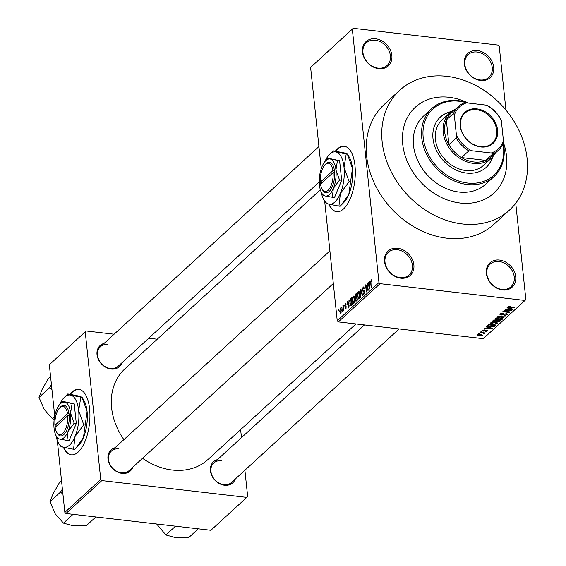 <?xml version="1.0" encoding="UTF-8"?>
<svg xmlns="http://www.w3.org/2000/svg" width="566" height="566" viewBox="0 0 566 566"><rect width="100%" height="100%" fill="white"/><g stroke="black" fill="none" stroke-linecap="round" stroke-linejoin="round"><path stroke-width="0.85" d="M480.591 80.492A16.471 13.188 -132.5 0 1 464.325 63.831A16.471 13.188 -132.5 0 1 477.442 50.565A16.471 13.188 -132.5 0 1 493.708 67.234A16.471 13.188 -132.5 0 1 480.591 80.492M477.067 52.008A15.374 12.303 47.5 0 0 468.146 54.64A15.374 12.303 47.5 0 0 466.299 69.59A15.374 12.303 47.5 0 0 480.003 79.94A15.374 12.303 47.5 0 0 488.918 77.309A15.374 12.303 47.5 0 0 490.764 62.366A15.374 12.303 47.5 0 0 477.067 52.008M502.608 289.983A16.471 13.188 -132.5 0 1 486.343 273.314A16.471 13.188 -132.5 0 1 499.46 260.056A16.471 13.188 -132.5 0 1 515.725 276.717A16.471 13.188 -132.5 0 1 502.608 289.983M499.085 261.499A15.374 12.303 47.5 0 0 490.163 264.131A15.374 12.303 47.5 0 0 488.317 279.073A15.374 12.303 47.5 0 0 502.021 289.424A15.374 12.303 47.5 0 0 510.935 286.792A15.374 12.303 47.5 0 0 512.782 271.85A15.374 12.303 47.5 0 0 499.085 261.499M400.756 278.189A16.471 13.188 -132.5 0 1 384.491 261.52A16.471 13.188 -132.5 0 1 397.608 248.262A16.471 13.188 -132.5 0 1 413.873 264.923A16.471 13.188 -132.5 0 1 400.756 278.189M397.226 249.705A15.374 12.303 47.5 0 0 388.311 252.337A15.374 12.303 47.5 0 0 386.465 267.279A15.374 12.303 47.5 0 0 400.162 277.637A15.374 12.303 47.5 0 0 409.077 275.005A15.374 12.303 47.5 0 0 410.93 260.056A15.374 12.303 47.5 0 0 397.226 249.705M378.732 68.698A16.471 13.188 -132.5 0 1 362.473 52.037A16.471 13.188 -132.5 0 1 375.591 38.778A16.471 13.188 -132.5 0 1 391.856 55.44A16.471 13.188 -132.5 0 1 378.732 68.698M375.208 40.214A15.374 12.303 47.5 0 0 366.294 42.846A15.374 12.303 47.5 0 0 364.44 57.796A15.374 12.303 47.5 0 0 378.145 68.146A15.374 12.303 47.5 0 0 387.059 65.514A15.374 12.303 47.5 0 0 388.913 50.572A15.374 12.303 47.5 0 0 375.208 40.214M55.871 435.289A26.354 11.596 -83.4 0 0 58.723 443.355A26.354 11.596 -83.4 0 0 63.371 447.26A32.941 14.497 -83.4 0 0 71.252 454.845A32.941 14.497 -83.4 0 0 78.186 452.05A32.941 14.497 -83.4 0 0 89.93 416.123A32.941 14.497 -83.4 0 0 78.83 389.401A32.941 14.497 -83.4 0 0 71.896 392.196A32.941 14.497 -83.4 0 0 69.943 394.29M79.028 389.429A32.941 14.497 -83.4 0 0 72.285 392.245A32.941 14.497 -83.4 0 0 70.318 394.361M63.767 447.359A32.941 14.497 -83.4 0 0 71.45 454.866M321.247 192.157A26.354 11.596 -83.4 0 0 324.099 200.222A26.354 11.596 -83.4 0 0 328.747 204.128A32.941 14.497 -83.4 0 0 336.629 211.705A32.941 14.497 -83.4 0 0 343.562 208.911A32.941 14.497 -83.4 0 0 355.307 172.991A32.941 14.497 -83.4 0 0 344.206 146.269A32.941 14.497 -83.4 0 0 337.272 149.063A32.941 14.497 -83.4 0 0 335.32 151.15M344.404 146.29A32.941 14.497 -83.4 0 0 337.661 149.106A32.941 14.497 -83.4 0 0 335.695 151.221M329.143 204.22A32.941 14.497 -83.4 0 0 336.827 211.726M121.881 362.827A14.27 11.426 -132.5 0 1 111.106 369.046A14.27 11.426 -132.5 0 1 97.444 356.891A14.27 11.426 -132.5 0 1 104.08 343.399M108 344.553A13.174 10.549 47.5 0 0 100.359 346.809A13.174 10.549 47.5 0 0 98.767 359.622A13.174 10.549 47.5 0 0 110.511 368.494A13.174 10.549 47.5 0 0 118.16 366.237L319.252 181.99M235.293 479.027A14.27 11.426 -132.5 0 1 224.511 485.253A14.27 11.426 -132.5 0 1 210.856 473.098A14.27 11.426 -132.5 0 1 217.493 459.599M221.405 460.759A13.174 10.549 47.5 0 0 213.764 463.016A13.174 10.549 47.5 0 0 212.179 475.822A13.174 10.549 47.5 0 0 223.924 484.701A13.174 10.549 47.5 0 0 231.565 482.444L399.115 328.938M132.847 467.169A14.27 11.426 -132.5 0 1 122.072 473.395A14.27 11.426 -132.5 0 1 108.41 461.24A14.27 11.426 -132.5 0 1 115.047 447.741M118.966 448.895A13.174 10.549 47.5 0 0 111.325 451.152A13.174 10.549 47.5 0 0 109.74 463.964A13.174 10.549 47.5 0 0 121.478 472.836A13.174 10.549 47.5 0 0 129.126 470.587L333.317 283.502M449.064 97.281A58.192 46.589 47.5 0 0 415.31 107.25A58.192 46.589 47.5 0 0 408.312 163.822A58.192 46.589 47.5 0 0 460.179 203.024A58.192 46.589 47.5 0 0 493.934 193.063A58.192 46.589 47.5 0 0 503.308 142.236A58.192 46.589 47.5 0 1 493.934 193.063A58.192 46.589 47.5 0 1 460.179 203.024A58.192 46.589 47.5 0 1 408.312 163.822A58.192 46.589 47.5 0 1 415.31 107.25L415.31 107.25A58.192 46.589 47.5 0 1 449.064 97.281A58.192 46.589 47.5 0 1 467.799 102.835A58.192 46.589 47.5 0 0 449.064 97.281M462.38 223.973A81.249 65.048 47.5 0 0 509.513 210.064A81.249 65.048 47.5 0 0 519.284 131.064A81.249 65.048 47.5 0 0 446.864 76.332A81.249 65.048 47.5 0 0 399.738 90.249A81.249 65.048 47.5 0 0 389.96 169.241A81.249 65.048 47.5 0 0 462.38 223.973M399.738 90.249L384.215 104.469A81.249 65.048 47.5 0 0 374.437 183.462A81.249 65.048 47.5 0 0 446.857 238.194A81.249 65.048 47.5 0 0 493.984 224.285L509.513 210.064M142.526 458.304A61.489 49.221 47.5 0 0 172.319 470.042A61.489 49.221 47.5 0 0 207.984 459.521L355.957 323.943M353.205 28.3L310.607 67.411L353.205 28.3L498.151 45.082L499.233 46.193L505.954 110.087M515.746 203.244L525.871 299.57L524.993 300.454L380.048 283.672L338.319 321.898L337.237 320.788L378.958 282.561L380.048 283.672M340.852 308.222L340.187 308.145L341.326 309.984L340.739 313.401L339.607 311.611L340.534 307.996M342.734 305.909L343.046 305.626L343.576 310.706L343.265 310.989L343.18 310.182L342.586 311.413L343.074 305.951M345.805 303.68L345.147 303.602L346.074 304.543L345.769 304.918L345.203 304.345L344.871 305.513L346.258 306.765L345.713 308.852L344.843 308.053L345.147 307.678L345.628 308.13L345.96 307.147L344.574 305.923L345.515 303.433M346.024 304.31L345.203 304.345M344.998 305.902L345.791 305.859M345.713 308.852L345.345 309.015M345.147 307.678L346.116 308.194M345.769 306.807L344.991 306.899M350.92 305.923L349.852 303.256L350.651 298.657L351.557 297.829L352.285 304.812L350.821 305.923M356.403 301.041L355.37 300.065L355.547 298.296L354.946 296.973L355.667 294.058L356.63 293.181L357.358 300.164L355.943 301.275M360.627 289.516L360.924 289.24L362.58 295.388L362.254 295.678L360.882 290.181L360.386 297.391L360.627 289.516L361.016 289.566M367.214 283.481L368.254 290.181L367.928 290.485L366.032 286.078L366.315 291.964L365.579 284.981L365.912 284.677L367.801 289.07L367.553 283.524M371.657 279.852L372.018 281.366L371.721 281.741L371.19 280.63L370.914 281.465L371.169 287.521L370.666 282.781L371.119 279.802L371.657 279.852M371.912 280.637L371.19 280.63M310.607 67.411L321.247 168.661M324.665 201.142L337.237 320.788M352.328 29.184L378.958 282.561M369.796 281.111L369.591 288.957L367.872 282.88L368.197 282.583L368.685 284.422L369.754 283.446L370.114 281.153M364.002 287.266L363.089 287.16L364.363 288.582L364.065 288.957L363.153 288.002L362.65 289.771L364.582 291.554L363.903 294.27L362.749 293.039L363.054 292.664L363.804 293.464L364.094 291.193L362.99 291.299L362.346 290.068L363.089 287.16L363.591 286.941M364.256 287.938L363.153 288.002M364.334 290.627L363.018 290.478L363.966 290.337M363.903 294.27L363.443 294.476M364.299 293.704L363.485 293.605L364.37 293.528M364.532 291.242L363.563 291.172M359 298.763L357.436 296.266L357.479 293.471L358.25 291.596L359.247 291.879L359.806 293.995L359 298.763L358.547 298.954M359.134 291.702L358.25 291.596L358.717 291.405M353.927 303.411L352.363 300.907L352.406 298.119L353.177 296.244L354.182 296.527L354.733 298.643L353.927 303.411L353.474 303.595M354.061 296.343L353.177 296.244L353.644 296.053M348.981 300.185L348.776 308.031L347.057 301.954L347.382 301.657L347.864 303.496L348.932 302.52L349.3 300.221M343.619 305.102L343.718 306.1L343.958 305.145M341.496 307.041L341.602 308.038L341.843 307.083M338.588 309.708L338.694 310.706L338.928 309.751M479.671 333.898L478.687 333.784L479.635 333.572M482.508 332.95L480.237 332.369L485.218 332.942L484.114 333.133L484.63 333.572L484.072 333.813L482.473 332.624M484.079 332.815L484.609 333.353M483.76 333.459L483.428 332.737M481.786 331.959L480.81 331.846L481.751 331.634M483.123 331.294L482.26 330.424L484.616 329.914L482.947 330.523L483.307 330.997L486.71 330.204L487.432 331.004L485.295 331.499L486.71 330.933L486.505 330.502L483.088 330.954M482.055 330.792L482.26 330.424M482.904 330.07L483.307 330.997M487.63 330.65L487.432 331.004L487.368 330.367M486.71 330.933L486.47 330.183M487.956 327.41L486.173 326.929L486.498 326.632L492.413 328.287L484.248 328.69L486.887 328.386L487.913 327.028M490.29 323.066L492.25 322.379L494.903 322.372L497.323 323.879L492.611 324.559L490.453 323.993L490.347 323.016M497.556 323.419L497.323 323.879L497.224 322.981M495.363 318.417L497.323 317.731L499.976 317.724L502.396 319.231L497.677 319.917L495.526 319.344L495.42 318.368M502.622 318.771L502.396 319.231L502.297 318.34M508.233 306.623L511.034 306.256L509.018 306.73L509.202 307.09L514.784 307.784L509.825 307.529L508.07 306.935M508.976 306.277L509.202 307.09M524.993 300.454L483.272 338.68L338.319 321.898M508.77 308.336L506.987 307.854L507.313 307.557L513.228 309.213L505.063 309.616L507.702 309.312L508.728 307.954M509.888 310.861L504.405 310.225L511.565 310.734L504.44 311.59L509.626 312.51L502.771 311.717L509.853 310.536M500.924 313.557L501.526 314.809L506.294 313.72L507.292 314.746L504.313 315.354L506.485 314.661L505.962 314.003L505.169 314.01L501.228 315.092L500.202 313.981L503.542 313.309L500.79 314.434L500.705 313.649M499.941 314.455L500.202 313.981M507.525 314.314L507.292 314.746L507.214 313.953M506.485 314.661L506.598 313.762M503.705 317.943L497.818 316.26L505.891 315.934L498.788 316.196L504.023 317.646L503.705 317.943L503.662 317.54M493.934 321.891L492.859 320.802L493.821 319.924L500.677 320.717L499.714 321.594L497.139 322.174L493.899 321.552M492.554 321.297L492.859 320.802M490.142 326.872C488.104 326.716 487.34 326.228 487.842 325.4L488.748 324.566L495.604 325.365L494.118 326.589L490.106 326.54M487.538 325.931L487.842 325.4M479.077 336.055L477.301 334.966L480.739 334.478L482.465 335.56L479.041 335.73M49.334 364.752L86.11 330.976L49.334 364.752L54.732 416.088M57.279 440.383L64.849 512.386L100.748 479.494L101.838 480.605L65.932 513.504L64.849 512.386M85.233 331.86L100.748 479.494M101.838 480.605L246.783 497.387L210.885 530.285L65.932 513.504M240.628 429.608L241.47 437.631M244.894 470.233L247.66 496.502L246.783 497.387M157.256 339.211L148.731 338.227M114.099 334.216L86.11 330.976M320.349 189.787L124.909 368.848A61.489 49.221 47.5 0 0 123.89 439.633M512.867 309.107L512.902 309.51M511.176 309.015L509.471 308.527L508.608 309.312L512.329 309.298L511.133 308.626M509.428 308.152L509.471 308.527M508.53 308.555L508.608 309.312M503.287 314.413L503.33 314.852M496.113 318L498.009 319.634L499.693 319.691L501.589 319.139L501.688 318.057M501.589 319.139L499.658 318.007L495.993 318.842L495.908 318.078M499.608 320.589L499.714 321.594M495.986 321.233L496.035 321.7M499.53 320.582L497.514 320.667L496.672 321.58L496.58 320.703M496.594 320.689L496.679 321.502L497.337 321.877L499.566 320.908M496.715 320.575L494.309 320.299L493.425 321.255L493.326 320.37L493.425 321.198L494.238 321.608L496.106 321.134L496.679 320.25M493.573 320.144L493.658 320.901M491.04 322.641L491.09 323.158L492.936 324.283L494.62 324.339L496.516 323.787L496.615 322.705M496.516 323.787L494.585 322.648L490.92 323.49L490.835 322.726M494.054 325.952L494.118 326.589M494.493 325.556L489.236 324.948L488.684 325.45L488.904 326.278L490.46 326.589L493.368 326.44L494.458 325.231M488.607 324.7L488.904 326.278M492.045 328.181L492.087 328.584M490.361 328.089L488.649 327.594L487.793 328.386L491.514 328.372L490.319 327.7M488.614 327.219L488.649 327.594M487.715 327.629L487.793 328.386M483.965 332.801L484.072 333.813M483.689 332.766L483.732 333.233M477.959 334.619L479.331 335.765L481.758 335.468L481.786 334.655M481.758 335.468L480.435 334.761L477.909 335.242L477.853 334.655M371.926 280.715L371.466 280.665M368.289 282.929L367.872 282.88M369.548 284.521L368.685 284.422M369.662 286.651L369.732 284.358L368.876 285.144L369.655 288.101L369.966 286.686M366.542 286.141L366.032 286.078M366.068 285.038L365.579 284.981M363.131 293.082L362.749 293.039M362.714 290.11L362.346 290.068M359.403 298.176L358.575 298.084L359.495 294.27L358.335 292.41L357.747 296.004L358.045 297.461L359.474 298.013M359.467 292.36L358.335 292.41M355.752 300.107L355.37 300.065M355.915 298.339L355.547 298.296M355.307 297.009L354.946 296.973M356.969 299.633L356.75 297.546L355.851 298.438L355.667 299.669L356.431 300.122L357.309 299.669M356.976 300.518L355.986 300.405L357.295 300.228M356.658 296.733L356.403 294.285L355.441 295.261L355.257 296.683L356.049 297.291L357.005 296.768M357.068 297.405L355.639 297.518L356.651 297.638M354.33 302.824L353.502 302.732L354.422 298.912L353.262 297.058L352.675 300.645L352.972 302.11L354.408 302.661M354.394 297.009L353.262 297.058M351.656 298.777L350.651 298.657M351.896 304.282L351.33 298.926L350.106 301.169L350.163 302.987L350.892 305.046L352.236 304.317M352.215 304.883L351.345 304.777M351.911 305.159L350.892 305.046M347.467 301.996L347.057 301.954M348.734 303.595L347.864 303.496M348.84 305.725L348.918 303.426L348.055 304.218L348.84 307.175L349.151 305.76M345.267 308.102L344.843 308.053M346.081 306.1L344.574 305.923M343.137 310.67L342.6 310.607M343.47 309.68L343.06 309.637M339.961 311.654L339.607 311.611M341.107 312.828L340.463 312.757L341.015 310.274L340.258 308.88L339.911 311.279L341.142 312.722M341.135 308.866L340.258 308.88M451.406 111.544A34.038 27.246 47.5 0 0 440.362 117.056A34.038 27.246 47.5 0 0 436.266 150.146A34.038 27.246 47.5 0 0 466.603 173.076A34.038 27.246 47.5 0 0 486.35 167.253A34.038 27.246 47.5 0 0 492.802 156.732M486.102 167.472A34.038 27.246 47.5 0 0 492.286 157.291M466.738 102.871A45.018 36.04 47.5 0 0 459.054 101.25A45.018 36.04 47.5 0 0 423.198 137.503A45.018 36.04 47.5 0 0 467.658 183.051A45.018 36.04 47.5 0 0 503.075 143.714M503.266 142.703A46.115 36.917 -132.5 0 1 494.026 176.599A46.115 36.917 -132.5 0 1 467.275 184.495A46.115 36.917 -132.5 0 1 426.17 153.428A46.115 36.917 -132.5 0 1 431.717 108.594A46.115 36.917 -132.5 0 1 458.467 100.698A46.115 36.917 -132.5 0 1 468.492 103.076M431.717 108.594L423.474 116.15A46.115 36.917 47.5 0 0 417.92 160.985A46.115 36.917 47.5 0 0 459.026 192.051A46.115 36.917 47.5 0 0 485.777 184.155L494.026 176.599M495.469 152.94A30.741 24.614 -132.5 0 1 491.401 158.155L483.64 165.265A30.741 24.614 -132.5 0 1 465.804 170.529A30.741 24.614 -132.5 0 1 438.402 149.82A30.741 24.614 -132.5 0 1 442.103 119.928L449.864 112.818A30.741 24.614 -132.5 0 1 455.411 109.224M450.798 112.011A34.038 27.246 47.5 0 0 440.122 117.282M460.172 125.765A20.97 16.789 -132.5 0 1 476.876 108.877A20.97 16.789 -132.5 0 1 497.585 130.095A20.97 16.789 -132.5 0 1 480.881 146.983A20.97 16.789 -132.5 0 1 460.172 125.765M496.707 130.293A20.312 16.258 47.5 0 0 484.072 112.132A20.312 16.258 47.5 0 0 464.87 113.221A20.312 16.258 47.5 0 0 460.469 126.098A20.312 16.258 47.5 0 0 473.105 144.259A20.312 16.258 47.5 0 0 492.314 143.17A20.312 16.258 47.5 0 0 496.707 130.293M454.328 115.231L453.592 113.313A29.644 23.73 -132.5 0 1 458.368 106.514L451.095 113.186A29.644 23.73 47.5 0 0 446.319 119.978A29.644 23.73 47.5 0 0 444.678 131.977A29.644 23.73 47.5 0 0 448.909 144.655A29.644 23.73 47.5 0 0 461.523 157.581A29.644 23.73 47.5 0 0 485.748 160.383A29.644 23.73 47.5 0 0 491.147 156.902L498.42 150.231A29.644 23.73 -132.5 0 1 493.028 153.719L491.189 153.004A28.548 22.852 47.5 0 0 503.436 140.63L501.335 120.678A28.548 22.852 47.5 0 0 486.159 105.12L466.568 102.856A28.548 22.852 47.5 0 0 454.328 115.231L456.422 135.182A28.548 22.852 47.5 0 0 471.605 150.74L491.189 153.004M491.401 158.155A30.741 24.614 -132.5 0 1 462.33 159.803A30.741 24.614 -132.5 0 1 443.213 132.31A30.741 24.614 -132.5 0 1 449.864 112.818M453.592 113.313L446.319 119.978L448.909 144.655L456.189 137.991L456.422 135.182M471.605 150.74L468.797 150.91L461.523 157.581L485.748 160.383L493.028 153.719M486.159 105.12L487.991 105.835A29.644 23.73 -132.5 0 1 500.606 118.754L501.335 120.678M503.436 140.63L503.195 143.431A29.644 23.73 -132.5 0 1 498.42 150.231M458.368 106.514A29.644 23.73 -132.5 0 1 463.766 103.033L466.568 102.856M468.797 150.91A29.644 23.73 -132.5 0 1 456.189 137.991M175.524 526.189L165.909 534.997L156.655 524.003M198.284 528.821L188.669 537.636L175.778 537.7L165.909 534.997M51.428 384.682L49.567 387.724L51.973 389.896M50.572 376.539L48.273 378.64L42.132 389.401L39.004 397.396L49.567 387.724M54.569 416.894L52.497 418.79L44.24 409.48L39.004 397.396M54.173 419.505L52.497 418.79M62.394 489.031L60.534 492.066L49.971 501.745L53.098 493.75L59.246 482.982L61.538 480.881M60.534 492.066L62.946 494.238M73.078 514.324L63.463 523.14L55.206 513.822L49.971 501.745M95.838 516.963L86.223 525.772L73.332 525.842L63.463 523.14M333.098 172.637A14.27 6.283 -83.4 0 1 329.617 188.485A14.27 6.283 -83.4 0 1 322.217 189.405A14.27 6.283 -83.4 0 1 320.526 184.155L333.098 172.637L334.584 172.29L334.372 170.295A15.374 6.764 -83.4 0 0 325.931 163.822L325.082 164.685A14.27 6.283 -83.4 0 0 320.314 182.16L320.901 183.809M322.217 189.405L322.853 190.438A15.374 6.764 -83.4 0 0 330.841 189.426A15.374 6.764 -83.4 0 0 334.563 172.305M337.478 160.461L328.202 158.232L339.607 160.709L337.478 160.461L335.935 169.956A18.664 8.214 -83.4 0 0 330.268 159.046A18.664 8.214 -83.4 0 0 325.556 160.886A18.664 8.214 -83.4 0 0 322.019 166.602A18.664 8.214 -83.4 0 0 319.436 185.068A18.664 8.214 -83.4 0 0 321.813 193.211A18.664 8.214 -83.4 0 0 325.103 195.977L334.442 197.64L341.666 180.292L339.607 160.709M328.202 158.232L325.556 160.886M323.045 195.157L325.103 195.977A18.664 8.214 -83.4 0 0 333.353 188.421L339.536 180.045L341.666 180.292M332.32 197.393L333.353 188.421A18.664 8.214 -83.4 0 0 335.935 169.956L339.536 180.045M325.832 202.968L328.747 204.128A26.354 11.596 -83.4 0 0 340.385 193.459A26.354 11.596 -83.4 0 0 344.029 167.387A26.354 11.596 -83.4 0 0 336.027 151.992A26.354 11.596 -83.4 0 0 329.384 154.589A26.354 11.596 -83.4 0 0 324.764 161.784M349.123 181.629L344.029 167.387L346.215 153.987L336.027 151.992L333.119 150.832L344.453 152.962L347.361 154.122L352.455 168.364L348.812 194.435L341.185 205.161L340.081 206.257L338.928 206.123L340.385 193.459L349.123 181.629L350.269 181.764M346.215 153.987L347.347 154.002M333.119 150.832L329.384 154.589M328.747 204.128L338.928 206.123M341.333 205.012L343.817 202.501A26.354 11.596 -83.4 0 0 348.812 194.435A26.354 11.596 -83.4 0 0 352.455 168.364A26.354 11.596 -83.4 0 0 349.095 156.867L347.354 154.016M334.372 170.295L332.893 170.642L320.314 182.16M332.893 170.642A14.27 6.283 -83.4 0 0 325.082 164.685M321.927 182.868L320.788 182.74M67.722 415.769A14.27 6.283 -83.4 0 1 64.248 431.625A14.27 6.283 -83.4 0 1 56.841 432.544A14.27 6.283 -83.4 0 1 55.15 427.295L67.722 415.769L69.194 415.444L68.981 413.449A15.374 6.764 -83.4 0 0 60.555 406.961L59.706 407.824A14.27 6.283 -83.4 0 0 54.937 425.299L55.525 426.948M56.841 432.544L57.477 433.577A15.374 6.764 -83.4 0 0 65.465 432.558A15.374 6.764 -83.4 0 0 69.194 415.444M72.101 403.6L62.826 401.365L74.231 403.848L72.101 403.6L70.559 413.095A18.664 8.214 -83.4 0 0 64.892 402.185A18.664 8.214 -83.4 0 0 60.18 404.025A18.664 8.214 -83.4 0 0 56.642 409.742A18.664 8.214 -83.4 0 0 54.06 428.207A18.664 8.214 -83.4 0 0 56.437 436.351A18.664 8.214 -83.4 0 0 59.727 439.117L69.066 440.78L76.29 423.432L74.231 403.848M62.826 401.365L60.18 404.025M57.668 438.296L59.727 439.117A18.664 8.214 -83.4 0 0 67.977 431.561L74.16 423.184L76.29 423.432M66.944 440.532L67.977 431.561A18.664 8.214 -83.4 0 0 70.559 413.095L74.16 423.184M60.456 446.107L63.371 447.26A26.354 11.596 -83.4 0 0 75.009 436.591A26.354 11.596 -83.4 0 0 78.653 410.527A26.354 11.596 -83.4 0 0 70.651 395.125A26.354 11.596 -83.4 0 0 64.008 397.721A26.354 11.596 -83.4 0 0 59.388 404.923M83.747 424.769L78.653 410.527L80.839 397.127L70.651 395.125L67.743 393.971L68.889 394.106L79.077 396.101L81.985 397.261L87.079 411.503L83.435 437.568L75.809 448.3L74.705 449.39L73.552 449.262L75.009 436.591L83.747 424.769L84.893 424.903M80.839 397.127L81.971 397.134M67.743 393.971L64.008 397.721M63.371 447.26L73.552 449.262M75.957 448.152L78.441 445.64A26.354 11.596 -83.4 0 0 83.435 437.568A26.354 11.596 -83.4 0 0 87.079 411.503A26.354 11.596 -83.4 0 0 83.726 400.006L81.978 397.148M68.981 413.449L67.517 413.774L54.937 425.299M67.517 413.774A14.27 6.283 -83.4 0 0 59.706 407.824M56.55 426.007L55.411 425.873M504.179 313.974L504.221 314.399M496.842 320.271L496.934 321.198M494.642 325.252L494.734 326.158M485.303 330.332L485.352 330.834M364.207 290.464L363.556 290.386M356.729 294.179L355.667 294.058M346.003 305.987L345.331 305.909M508.94 306.885L508.876 306.298M488.401 325.91L488.302 324.976M482.819 330.749L482.756 330.12M486.859 330.693L486.81 330.219M483.817 333.339L483.753 332.773M363.931 291.108L364.518 291.172M345.423 308.229L346.074 308.3M213.764 463.016L364.483 324.926M100.359 346.809L318.927 146.559M329.893 250.901L111.325 451.152M324.099 200.222L325.853 203.088M321.813 193.211L323.059 195.242M58.723 443.355L60.477 446.227M56.437 436.351L57.682 438.381"/></g></svg>
